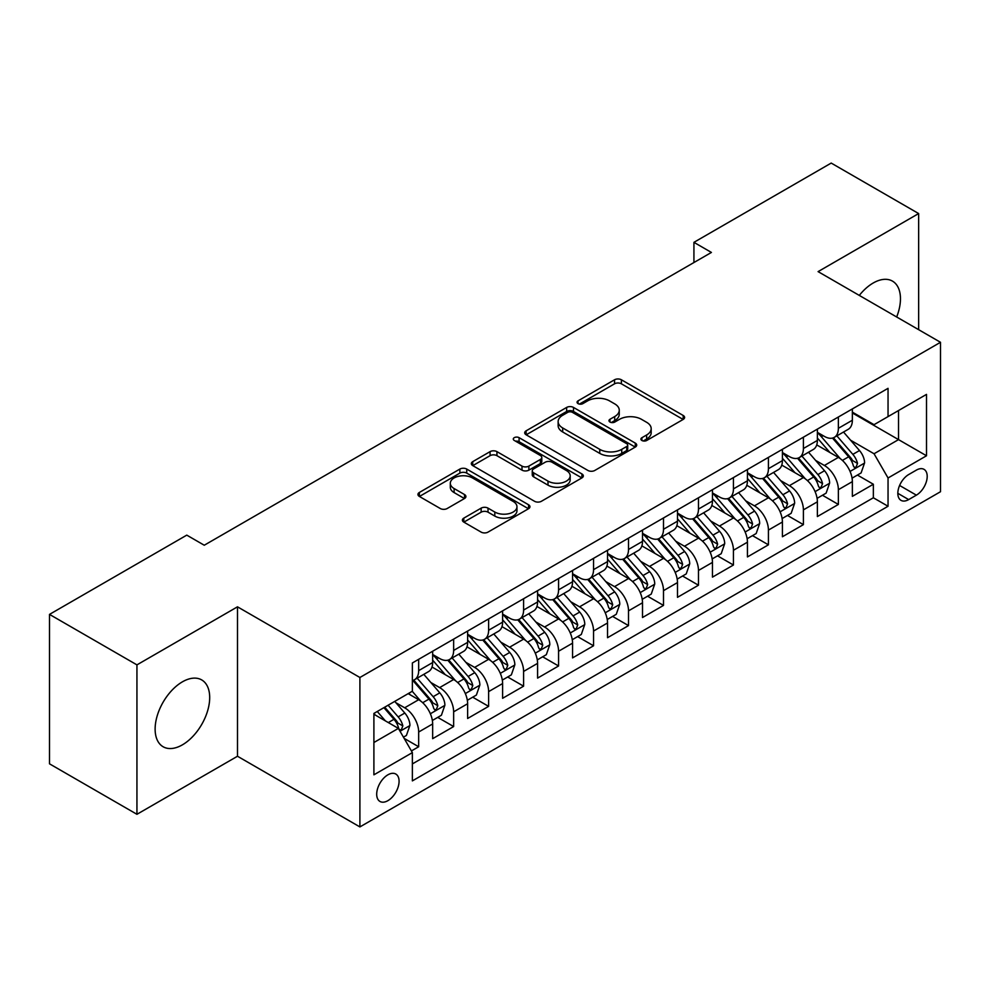<?xml version="1.0" encoding="UTF-8"?>
<svg xmlns="http://www.w3.org/2000/svg" width="990" height="990" viewBox="0 0 990 990"><rect width="100%" height="100%" fill="white"/><g stroke="black" fill="none" stroke-linecap="round" stroke-linejoin="round"><path stroke-width="1.49" d="M641.904 440.488A3.403 1.968 0 0 0 646.718 440.488L683.187 419.426A4.851 2.809 0 0 0 684.61 417.446A4.851 2.809 0 0 0 683.187 415.466L621.398 379.789A4.851 2.809 0 0 0 614.53 379.789L578.049 400.851A3.403 1.968 0 0 0 577.059 402.237A3.403 1.968 0 0 0 578.049 403.623A3.403 1.968 0 0 0 582.863 403.623L587.577 400.9A15.531 8.972 0 0 1 609.555 400.9L614.703 403.871A15.531 8.972 0 0 1 619.257 410.207A15.531 8.972 0 0 1 614.703 416.555L609.976 419.277A3.403 1.968 0 0 0 608.986 420.663A3.403 1.968 0 0 0 609.976 422.049A3.403 1.968 0 0 0 614.79 422.049L619.505 419.327A15.531 8.972 0 0 1 641.483 419.327L646.631 422.297A15.531 8.972 0 0 1 651.185 428.645A15.531 8.972 0 0 1 646.631 434.981L641.904 437.716A3.403 1.968 0 0 0 640.914 439.102A3.403 1.968 0 0 0 641.904 440.488L641.904 437.716M182.408 744.839A38.585 22.275 120 0 0 207.615 710.845A38.585 22.275 120 0 0 201.7 679.92A38.585 22.275 120 0 0 182.408 681.838A38.585 22.275 120 0 0 157.2 715.832A38.585 22.275 120 0 0 163.115 746.745A38.585 22.275 120 0 0 182.408 744.839M896.668 316.986A38.585 22.275 120 0 0 892.46 281.111A38.585 22.275 120 0 0 873.168 283.029A38.585 22.275 120 0 0 859.295 295.416M387.882 800.675A15.828 9.133 120 0 0 398.228 786.728A15.828 9.133 120 0 0 395.802 774.044A15.828 9.133 120 0 0 387.882 774.824A15.828 9.133 120 0 0 377.549 788.77A15.828 9.133 120 0 0 379.974 801.455A15.828 9.133 120 0 0 387.882 800.675M463.815 518.129A4.851 2.809 0 0 0 462.392 520.121A4.851 2.809 0 0 0 463.815 522.101L481.152 532.113A4.851 2.809 0 0 0 488.021 532.113L528.536 508.724A4.851 2.809 0 0 0 529.947 506.732A4.851 2.809 0 0 0 528.536 504.752L466.736 469.074A4.851 2.809 0 0 0 459.867 469.074L419.364 492.463A4.851 2.809 0 0 0 417.941 494.443A4.851 2.809 0 0 0 419.364 496.436L440.303 508.526A4.851 2.809 0 0 0 447.171 508.526L464.508 498.514A4.851 2.809 0 0 0 465.931 496.535A4.851 2.809 0 0 0 464.508 494.542L454.113 488.553A12.981 7.499 0 0 1 450.314 483.244A12.981 7.499 0 0 1 458.333 476.326A12.981 7.499 0 0 1 472.49 477.947L513.167 501.435A12.981 7.499 0 0 1 516.966 506.732A12.981 7.499 0 0 1 508.959 513.662A12.981 7.499 0 0 1 494.802 512.04L488.021 508.13A4.851 2.809 0 0 0 481.152 508.13L463.815 518.129L463.815 522.101M237.489 606.821L136.942 664.872L49.5 614.394L49.5 763.822L136.942 814.3L237.489 756.249L359.902 826.922L359.902 677.494L237.489 606.821L237.489 756.249M918.646 329.67L918.646 213.555L818.087 271.619L940.5 342.293L359.902 677.494M918.646 213.555L831.204 163.078L693.928 242.34L693.928 262.523M49.5 614.394L186.776 535.132L204.262 545.23L711.414 252.438L693.928 242.34M587.924 470.46A4.851 2.809 0 0 0 594.792 470.46L635.295 447.072A4.851 2.809 0 0 0 636.718 445.092A4.851 2.809 0 0 0 635.295 443.112L573.507 407.435A4.851 2.809 0 0 0 566.639 407.435L526.123 430.823A4.851 2.809 0 0 0 524.7 432.803A4.851 2.809 0 0 0 526.123 434.783L587.924 470.46M515.642 441.218A3.403 1.968 0 0 1 519.094 441.701L519.094 437.667L581.91 473.938A4.851 2.809 0 0 1 583.333 475.918A4.851 2.809 0 0 1 581.91 477.898L541.406 501.286A4.851 2.809 0 0 1 534.538 501.286L472.737 465.609L472.737 461.649A4.851 2.809 0 0 0 471.327 463.629A4.851 2.809 0 0 0 472.737 465.609M472.737 461.649L490.075 451.638A4.851 2.809 0 0 1 496.943 451.638L522.002 466.104A4.851 2.809 0 0 0 528.87 466.104L540.379 459.459A4.851 2.809 0 0 0 541.802 457.479A4.851 2.809 0 0 0 540.379 455.499L514.28 440.439A3.403 1.968 0 0 1 513.29 439.053A3.403 1.968 0 0 1 515.382 437.233A3.403 1.968 0 0 1 519.094 437.667M411.407 750.94L418.671 746.757L404.155 738.379M395.889 702.714L404.675 707.788A19.788 11.422 60 0 1 418.671 732.018L432.655 723.938L432.655 738.676L453.643 726.561L437.729 717.379M430.873 682.518L439.647 687.592A19.788 11.422 60 0 1 453.643 711.822L467.627 703.741L467.627 718.48L488.614 706.365L472.7 697.183M465.845 662.322L474.631 667.396A19.788 11.422 60 0 1 488.614 691.626L502.611 683.546L502.611 698.297L523.599 686.181L507.684 676.987M500.816 642.139L509.603 647.2A19.788 11.422 60 0 1 523.599 671.43L537.582 663.362L537.582 678.101L558.57 665.985L542.656 656.791M535.8 621.943L544.574 627.017A19.788 11.422 60 0 1 558.57 651.247L572.554 643.166L572.554 657.904L593.542 645.789L577.628 636.607M570.772 601.747L579.558 606.821A19.788 11.422 60 0 1 593.542 631.051L607.538 622.97L607.538 637.709L628.514 625.593L612.6 616.411M605.744 581.551L614.53 586.625A19.788 11.422 60 0 1 628.514 610.855L642.51 602.774L642.51 617.525L663.498 605.41L647.584 596.215M640.728 561.367L649.502 566.429A19.788 11.422 60 0 1 663.498 590.659L677.482 582.59L677.482 597.329L698.47 585.214L682.555 576.019M675.7 541.171L684.474 546.245A19.788 11.422 60 0 1 698.47 570.475L712.466 562.394L712.466 577.133L733.442 565.018L717.527 555.836M710.672 520.975L719.458 526.049A19.788 11.422 60 0 1 733.442 550.279L747.438 542.198L747.438 556.937L768.426 544.822L752.511 535.639M745.643 500.779L754.429 505.853A19.788 11.422 60 0 1 768.426 530.083L782.409 522.015L782.409 536.753L803.397 524.638L787.483 515.443M780.627 480.596L789.401 485.657A19.788 11.422 60 0 1 803.397 509.887L817.381 501.819L817.381 516.557L838.369 504.442L838.369 489.704A19.788 11.422 -120 0 0 824.385 465.473L815.599 460.4M822.455 495.248L838.369 504.442M432.655 723.938A19.788 11.422 -120 0 0 418.671 699.707L408.177 693.644M467.627 703.741A19.788 11.422 -120 0 0 453.643 679.511L432.011 667.025M502.611 683.546A19.788 11.422 -120 0 0 488.614 659.315L466.983 646.829M537.582 663.362A19.788 11.422 -120 0 0 523.599 639.132L501.967 626.645M572.554 643.166A19.788 11.422 -120 0 0 558.57 618.936L536.939 606.449M607.538 622.97A19.788 11.422 -120 0 0 593.542 598.74L571.911 586.253M642.51 602.774A19.788 11.422 -120 0 0 628.514 578.544L606.895 566.057M677.482 582.59A19.788 11.422 -120 0 0 663.498 558.36L641.866 545.874M712.466 562.394A19.788 11.422 -120 0 0 698.47 538.164L676.838 525.678M747.438 542.198A19.788 11.422 -120 0 0 733.442 517.968L711.81 505.482M782.409 522.015A19.788 11.422 -120 0 0 768.426 497.772L746.794 485.286M817.381 501.819A19.788 11.422 -120 0 0 803.397 477.588L781.766 465.102M916.369 470.114L908.672 474.557A15.333 8.848 120 0 0 898.66 488.07A15.333 8.848 120 0 0 901.011 500.358A15.333 8.848 120 0 0 908.672 499.591L916.369 495.149A15.333 8.848 120 0 0 926.38 481.635A15.333 8.848 120 0 0 924.029 469.359A15.333 8.848 120 0 0 916.369 470.114M359.902 826.922L940.5 491.721L940.5 342.293M373.898 742.512L398.376 728.38L412.372 752.61L412.372 780.887L888.042 506.261L888.042 477.984L874.046 453.754L850.571 440.204M412.372 752.61L373.898 774.824L373.898 713.431L412.372 691.218L412.372 662.954L888.042 388.328L888.042 416.604L926.504 394.391L926.504 455.771L888.042 477.984M432.655 654.477L439.647 658.511A19.788 11.422 60 0 0 449.547 659.488L463.53 651.42A19.788 11.422 -120 0 0 467.627 642.362L467.627 631.051M467.627 634.281L474.631 638.315A19.788 11.422 60 0 0 484.518 639.305L498.514 631.224A19.788 11.422 -120 0 0 502.611 622.166L502.611 610.855M502.611 614.085L509.603 618.131A19.788 11.422 60 0 0 519.49 619.109L533.486 611.028A19.788 11.422 -120 0 0 537.582 601.97L537.582 590.659M537.582 593.889L544.574 597.935A19.788 11.422 60 0 0 554.474 598.913L568.458 590.832A19.788 11.422 -120 0 0 572.554 581.774L572.554 570.475M572.554 573.705L579.558 577.739A19.788 11.422 60 0 0 589.446 578.717L603.43 570.648A19.788 11.422 -120 0 0 607.538 561.59L607.538 550.279M607.538 553.509L614.53 557.543A19.788 11.422 60 0 0 624.418 558.533L638.414 550.452A19.788 11.422 -120 0 0 642.51 541.394L642.51 530.083M642.51 533.313L649.502 537.36A19.788 11.422 60 0 0 659.402 538.337L673.386 530.256A19.788 11.422 -120 0 0 677.482 521.198L677.482 509.887M677.482 513.117L684.474 517.164A19.788 11.422 60 0 0 694.374 518.141L708.357 510.06A19.788 11.422 -120 0 0 712.466 501.002L712.466 489.704M712.466 492.933L719.458 496.968A19.788 11.422 60 0 0 729.345 497.945L743.341 489.877A19.788 11.422 -120 0 0 747.438 480.818L747.438 469.507M747.438 472.737L754.429 476.772A19.788 11.422 60 0 0 764.317 477.762L778.313 469.681A19.788 11.422 -120 0 0 782.409 460.622L782.409 449.312M782.409 452.541L789.401 456.588A19.788 11.422 60 0 0 799.301 457.566L813.285 449.485A19.788 11.422 -120 0 0 817.381 440.426L817.381 429.115M412.372 763.921L873.353 497.772L873.353 484.246L852.365 496.361L852.365 481.623A19.788 11.422 -120 0 0 838.369 457.392L816.738 444.906M817.381 432.345L824.385 436.392A19.788 11.422 -120 0 0 834.273 437.37A19.788 11.422 -120 0 0 838.369 428.311L838.369 417M834.273 437.37L848.269 429.289A19.788 11.422 -120 0 0 852.365 420.23L852.365 408.932M418.671 659.315L418.671 670.626A19.788 11.422 60 0 1 414.562 679.685A19.788 11.422 60 0 1 412.372 680.489M414.562 679.685L428.559 671.604A19.788 11.422 -120 0 0 432.655 662.545L432.655 651.247M453.643 639.132L453.643 650.43A19.788 11.422 60 0 1 449.547 659.488M488.614 618.936L488.614 630.246A19.788 11.422 60 0 1 484.518 639.305M523.599 598.74L523.599 610.05A19.788 11.422 60 0 1 519.49 619.109M558.57 578.544L558.57 589.854A19.788 11.422 60 0 1 554.474 598.913M593.542 558.36L593.542 569.658A19.788 11.422 60 0 1 589.446 578.717M628.514 538.164L628.514 549.475A19.788 11.422 60 0 1 624.418 558.533M663.498 517.968L663.498 529.279A19.788 11.422 60 0 1 659.402 538.337M698.47 497.772L698.47 509.083A19.788 11.422 60 0 1 694.374 518.141M733.442 477.588L733.442 488.887A19.788 11.422 60 0 1 729.345 497.945M768.426 457.392L768.426 468.703A19.788 11.422 60 0 1 764.317 477.762M803.397 437.196L803.397 448.507A19.788 11.422 60 0 1 799.301 457.566M803.397 509.887L803.397 524.638M768.426 530.083L768.426 544.822M733.442 550.279L733.442 565.018M698.47 570.475L698.47 585.214M663.498 590.659L663.498 605.41M628.514 610.855L628.514 625.593M593.542 631.051L593.542 645.789M558.57 651.247L558.57 665.985M523.599 671.43L523.599 686.181M488.614 691.626L488.614 706.365M453.643 711.822L453.643 726.561M418.671 732.018L418.671 746.757M398.376 728.38L373.898 714.248M874.046 453.754L898.524 439.622L898.524 410.541L926.504 394.391M852.365 412.966L926.504 455.771M852.365 412.162L874.046 424.673L888.042 416.604M136.942 664.872L136.942 814.3M857.439 475.064L873.353 484.246M873.353 497.772L888.042 506.261M643.265 440.971L646.631 439.028A15.531 8.972 0 0 0 651.185 432.68L651.185 428.645M619.257 410.207L619.257 414.253A15.531 8.972 0 0 1 614.703 420.589L611.337 422.532M683.125 419.463L621.398 383.823A4.851 2.809 0 0 0 614.53 383.823L579.41 404.093M635.234 447.109L573.507 411.469A4.851 2.809 0 0 0 566.639 411.469L526.197 434.82M626.72 446.478A3.403 1.968 0 0 0 627.71 445.092A3.403 1.968 0 0 0 626.72 443.706L572.48 412.385A3.403 1.968 0 0 0 567.666 412.385L562.691 415.268A15.531 8.972 0 0 0 558.137 421.604A15.531 8.972 0 0 0 562.691 427.952L599.767 449.361A15.531 8.972 0 0 0 621.732 449.361L626.72 446.478L626.72 450.524A3.403 1.968 0 0 0 627.71 449.138L627.71 445.092M558.137 421.604L558.137 425.65A15.531 8.972 0 0 0 562.691 431.986L562.691 427.952M626.72 450.524L621.732 453.395A15.531 8.972 0 0 1 599.767 453.395L562.691 431.986M472.812 465.647L490.075 455.672L490.075 451.638M541.802 457.479L541.802 461.526A4.851 2.809 0 0 1 540.379 463.506L528.87 470.139A4.851 2.809 0 0 1 522.002 470.139L496.943 455.672A4.851 2.809 0 0 0 490.075 455.672M519.094 441.701L581.848 477.935M548.014 481.115A12.981 7.499 0 0 0 562.172 482.749A12.981 7.499 0 0 0 570.178 475.819A12.981 7.499 0 0 0 566.379 470.51L552.049 462.243A4.851 2.809 0 0 0 545.181 462.243L533.684 468.876A4.851 2.809 0 0 0 532.261 470.856A4.851 2.809 0 0 0 533.684 472.849L548.014 481.115L548.014 485.162A12.981 7.499 0 0 0 562.172 486.783A12.981 7.499 0 0 0 570.178 479.853L570.178 475.819M532.261 470.856L532.261 474.903A4.851 2.809 0 0 0 533.684 476.883L533.684 472.849M548.014 485.162L533.684 476.883M516.966 506.732L516.966 510.778A12.981 7.499 0 0 1 508.959 517.708A12.981 7.499 0 0 1 494.802 516.075L488.021 512.164A4.851 2.809 0 0 0 481.152 512.164L463.877 522.138M450.314 483.244L450.314 487.29A12.981 7.499 0 0 0 454.113 492.587L454.113 488.553M464.434 498.552L454.113 492.587M528.462 508.761L466.736 473.121A4.851 2.809 0 0 0 459.867 473.121L419.426 496.473M852.068 478.158L861.102 472.935L864.604 462.837A13.105 7.574 -120 0 0 859.493 450.537L843.517 432.036M840.312 458.667L821.366 436.726A37.843 21.842 -120 0 0 817.381 432.568M829.917 452.517L819.324 440.241A31.408 18.129 -120 0 0 817.381 438.125M832.491 438.075L848.653 456.798A13.105 7.574 60 0 1 853.33 465.82L854.283 467.379L856.053 467.132L857.526 463.407A13.105 7.574 -120 0 0 852.848 454.373L836.872 435.872M833.444 437.778L850.806 457.887A6.683 3.861 60 0 1 852.489 460.499L857.526 463.407M817.096 498.354L826.13 493.131L829.62 483.033A13.105 7.574 -120 0 0 824.521 470.733L808.545 452.232M805.34 478.863L786.394 456.922A37.843 21.842 -120 0 0 782.409 452.764M794.945 472.7L784.34 460.437A31.408 18.129 -120 0 0 782.409 458.321M797.519 458.271L813.681 476.982A13.105 7.574 60 0 1 818.359 486.016L819.312 487.575L821.081 487.328L822.554 483.59A13.105 7.574 -120 0 0 817.876 474.569L801.9 456.068M798.472 457.974L815.834 478.071A6.683 3.861 60 0 1 817.517 480.695L822.554 483.59M782.112 518.55L791.159 513.327L794.648 503.229A13.105 7.574 -120 0 0 789.55 490.916L773.561 472.416M770.369 499.059L751.41 477.118A37.843 21.842 -120 0 0 747.438 472.948M759.974 492.896L749.368 480.62A31.408 18.129 -120 0 0 747.438 478.517M762.535 478.467L778.709 497.178A13.105 7.574 60 0 1 783.375 506.212L784.327 507.759L786.097 507.511L787.57 503.786A13.105 7.574 -120 0 0 782.904 494.753L766.916 476.252M763.488 478.158L780.863 498.267A6.683 3.861 60 0 1 782.546 500.878L787.57 503.786M747.141 538.733L756.174 533.523L759.677 523.425A13.105 7.574 -120 0 0 754.566 511.112L738.59 492.612M735.384 519.243L716.438 497.302A37.843 21.842 -120 0 0 712.466 493.144M724.989 513.092L714.396 500.816A31.408 18.129 -120 0 0 712.466 498.713M727.563 498.663L743.725 517.374A13.105 7.574 60 0 1 748.403 526.408L749.356 527.955L751.125 527.707L752.598 523.982A13.105 7.574 -120 0 0 747.92 514.949L731.944 496.448M728.516 498.354L745.878 518.463A6.683 3.861 60 0 1 747.561 521.074L752.598 523.982M712.169 558.929L721.203 553.707L724.705 543.609A13.105 7.574 -120 0 0 719.594 531.308L703.618 512.808M700.413 539.439L681.466 517.498A37.843 21.842 -120 0 0 677.482 513.34M690.018 533.288L679.425 521.012A31.408 18.129 -120 0 0 677.482 518.896M692.592 518.847L708.753 537.57A13.105 7.574 60 0 1 713.431 546.591L714.384 548.151L716.154 547.903L717.626 544.178A13.105 7.574 -120 0 0 712.949 535.144L696.972 516.644M693.545 518.55L710.907 538.659A6.683 3.861 60 0 1 712.59 541.27L717.626 544.178M677.185 579.125L686.231 573.903L689.721 563.805A13.105 7.574 -120 0 0 684.622 551.504L668.646 533.004M665.441 559.635L646.482 537.694A37.843 21.842 -120 0 0 642.51 533.536M655.046 553.472L644.441 541.208A31.408 18.129 -120 0 0 642.51 539.092M657.62 539.043L673.782 557.754A13.105 7.574 60 0 1 678.447 566.787L679.4 568.347L681.17 568.099L682.642 564.362A13.105 7.574 -120 0 0 677.977 555.341L662.001 536.84M658.56 538.746L675.935 558.843A6.683 3.861 60 0 1 677.618 561.466L682.642 564.362M642.213 599.321L651.247 594.099L654.749 584.001A13.105 7.574 -120 0 0 649.65 571.688L633.662 553.187M630.457 579.831L611.511 557.89A37.843 21.842 -120 0 0 607.538 553.719M620.074 573.668L609.469 561.392A31.408 18.129 -120 0 0 607.538 559.288M622.636 559.239L638.798 577.95A13.105 7.574 60 0 1 643.475 586.983L644.428 588.53L646.198 588.283L647.67 584.558A13.105 7.574 -120 0 0 643.005 575.524L627.017 557.024M623.589 558.929L640.963 579.039A6.683 3.861 60 0 1 642.634 581.65L647.67 584.558M607.241 619.505L616.275 614.295L619.777 604.197A13.105 7.574 -120 0 0 614.666 591.884L598.69 573.383M595.485 600.014L576.539 578.073A37.843 21.842 -120 0 0 572.554 573.915M585.09 593.864L574.497 581.588A31.408 18.129 -120 0 0 572.554 579.484M587.664 579.435L603.826 598.146A13.105 7.574 60 0 1 608.504 607.179L609.456 608.726L611.226 608.479L612.699 604.754A13.105 7.574 -120 0 0 608.021 595.72L592.045 577.22M588.617 579.125L605.979 599.235A6.683 3.861 60 0 1 607.662 601.846L612.699 604.754M572.269 639.701L581.303 634.479L584.793 624.381A13.105 7.574 -120 0 0 579.695 612.08L563.718 593.579M560.513 620.21L541.555 598.269A37.843 21.842 -120 0 0 537.582 594.111M550.118 614.06L539.513 601.784A31.408 18.129 -120 0 0 537.582 599.668M552.692 599.618L568.854 618.342A13.105 7.574 60 0 1 573.519 627.363L574.472 628.922L576.254 628.675L577.727 624.95A13.105 7.574 -120 0 0 573.049 615.916L557.073 597.416M553.633 599.321L571.007 619.431A6.683 3.861 60 0 1 572.69 622.042L577.727 624.95M537.285 659.897L546.332 654.675L549.821 644.577A13.105 7.574 -120 0 0 544.723 632.276L528.734 613.775M525.542 640.406L506.583 618.465A37.843 21.842 -120 0 0 502.611 614.307M515.146 634.244L504.541 621.98A31.408 18.129 -120 0 0 502.611 619.864M517.708 619.814L533.87 638.525A13.105 7.574 60 0 1 538.548 647.559L539.5 649.118L541.27 648.871L542.743 645.134A13.105 7.574 -120 0 0 538.077 636.112L522.089 617.611M518.661 619.517L536.036 639.614A6.683 3.861 60 0 1 537.718 642.238L542.743 645.134M502.314 680.093L511.347 674.871L514.85 664.773A13.105 7.574 -120 0 0 509.739 652.46L493.763 633.959M490.557 660.602L471.611 638.661A37.843 21.842 -120 0 0 467.627 634.491M480.162 654.44L469.569 642.163A31.408 18.129 -120 0 0 467.627 640.06M482.736 640.01L498.898 658.721A13.105 7.574 60 0 1 503.576 667.755L504.529 669.302L506.298 669.054L507.771 665.33A13.105 7.574 -120 0 0 503.093 656.296L487.117 637.795M483.689 639.701L501.051 659.81A6.683 3.861 60 0 1 502.734 662.421L507.771 665.33M467.342 700.277L476.376 695.067L479.865 684.969A13.105 7.574 -120 0 0 474.767 672.655L458.791 654.155M455.586 680.786L436.639 658.845A37.843 21.842 -120 0 0 432.655 654.687M445.191 674.635L434.585 662.36A31.408 18.129 -120 0 0 432.655 660.256M447.765 660.206L463.926 678.917A13.105 7.574 60 0 1 468.604 687.951L469.557 689.498L471.327 689.25L472.799 685.526A13.105 7.574 -120 0 0 468.121 676.492L452.145 657.991M448.718 659.897L466.08 680.006A6.683 3.861 60 0 1 467.763 682.617L472.799 685.526M432.358 720.473L441.404 715.25L444.894 705.152A13.105 7.574 -120 0 0 439.795 692.851L423.807 674.351M420.614 700.982L412.248 691.292M410.219 694.832L408.858 693.248M412.781 680.39L428.955 699.113A13.105 7.574 60 0 1 433.62 708.135L434.573 709.694L436.343 709.446L437.815 705.721A13.105 7.574 -120 0 0 433.15 696.688L417.161 678.187M413.733 680.093L431.108 700.202A6.683 3.861 60 0 1 432.791 702.813L437.815 705.721M403.45 737.166L406.42 735.446L409.922 725.348A13.105 7.574 -120 0 0 404.811 713.048L394.75 701.39M385.37 720.869L377.264 711.488M375.235 715.015L373.898 713.468M383.91 707.652L393.971 719.297A13.105 7.574 60 0 1 398.648 728.331L399.601 729.89L401.371 729.642L402.843 725.905A13.105 7.574 -120 0 0 398.166 716.884L388.105 705.226M384.726 707.182L396.124 720.386A6.683 3.861 60 0 1 397.807 723.009L402.843 725.905M404.675 707.788L418.671 699.707M439.647 687.592L453.643 679.511M474.631 667.396L488.614 659.315M509.603 647.2L523.599 639.132M544.574 627.017L558.57 618.936M579.558 606.821L593.542 598.74M614.53 586.625L628.514 578.544M649.502 566.429L663.498 558.36M684.474 546.245L698.47 538.164M719.458 526.049L733.442 517.968M754.429 505.853L768.426 497.772M789.401 485.657L803.397 477.588M824.385 465.473L838.369 457.392M838.369 428.311L852.365 420.23M418.671 670.626L432.655 662.545M453.643 650.43L467.627 642.362M488.614 630.246L502.611 622.166M523.599 610.05L537.582 601.97M558.57 589.854L572.554 581.774M593.542 569.658L607.538 561.59M628.514 549.475L642.51 541.394M663.498 529.279L677.482 521.198M698.47 509.083L712.466 501.002M733.442 488.887L747.438 480.818M768.426 468.703L782.409 460.622M803.397 448.507L817.381 440.426M838.369 489.704L852.365 481.623M899.601 485.471L916.369 495.149M897.831 493.329L908.672 499.591M646.631 439.028L646.631 434.981M609.976 422.049L609.976 419.277M614.703 420.589L614.703 416.555M578.049 403.623L578.049 400.851M614.53 383.823L614.53 379.789M621.398 383.823L621.398 379.789M683.187 419.426L683.187 415.466M526.123 434.783L526.123 430.823M566.639 411.469L566.639 407.435M573.507 411.469L573.507 407.435M635.295 447.072L635.295 443.112M599.767 453.395L599.767 449.361M621.732 453.395L621.732 449.361M496.943 455.672L496.943 451.638M522.002 470.139L522.002 466.104M528.87 470.139L528.87 466.104M540.379 463.506L540.379 459.459M581.91 477.898L581.91 473.938M481.152 512.164L481.152 508.13M488.021 512.164L488.021 508.13M494.802 516.075L494.802 512.04M464.508 498.514L464.508 494.542M419.364 496.436L419.364 492.463M459.867 473.121L459.867 469.074M466.736 473.121L466.736 469.074M528.536 508.724L528.536 504.752M850.063 471.438L864.518 463.097M821.366 436.726L823.16 435.687M852.848 454.373L859.493 450.537M842.403 460.4L848.653 456.798M815.092 491.634L829.546 483.293M786.394 456.922L788.188 455.883M817.876 474.569L824.521 470.733M807.432 480.596L813.681 476.982M780.12 511.818L794.562 503.477M751.41 477.118L753.217 476.079M782.904 494.753L789.55 490.916M772.448 500.792L778.709 497.178M745.148 532.014L759.59 523.673M716.438 497.302L718.233 496.262M747.92 514.949L754.566 511.112M737.476 520.988L743.725 517.374M710.164 552.21L724.618 543.869M681.466 517.498L683.261 516.458M712.949 535.144L719.594 531.308M702.504 541.171L708.753 537.57M675.192 572.406L689.634 564.065M646.482 537.694L648.289 536.654M677.977 555.341L684.622 551.504M667.532 561.367L673.782 557.754M640.221 592.589L654.662 584.249M611.511 557.89L613.317 556.85M643.005 575.524L649.65 571.688M632.548 581.563L638.798 577.95M605.236 612.785L619.691 604.445M576.539 578.073L578.333 577.034M608.021 595.72L614.666 591.884M597.576 601.759L603.826 598.146M570.265 632.981L584.706 624.64M541.555 598.269L543.361 597.23M573.049 615.916L579.695 612.08M562.605 621.943L568.854 618.342M535.293 653.177L549.735 644.837M506.583 618.465L508.39 617.426M538.077 636.112L544.723 632.276M527.62 642.139L533.87 638.525M500.309 673.361L514.763 665.02M471.611 638.661L473.406 637.622M503.093 656.296L509.739 652.46M492.649 662.335L498.898 658.721M465.337 693.557L479.791 685.216M436.639 658.845L438.434 657.805M468.121 676.492L474.767 672.655M457.677 682.531L463.926 678.917M430.365 713.753L444.807 705.412M433.15 696.688L439.795 692.851M422.693 702.714L428.955 699.113M400.047 731.251L409.835 725.608M398.166 716.884L404.811 713.048M388.315 722.564L393.971 719.297"/></g></svg>
